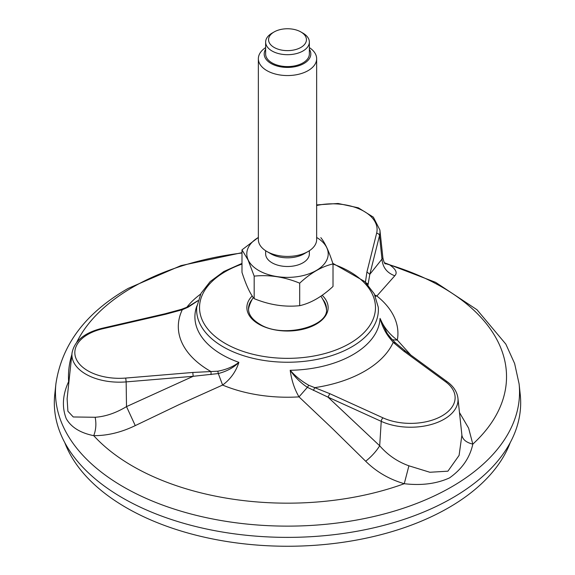 <?xml version="1.0" encoding="UTF-8"?>
<svg xmlns="http://www.w3.org/2000/svg" width="575" height="575" viewBox="0 0 575 575"><rect width="100%" height="100%" fill="white"/><g stroke="black" fill="none" stroke-linecap="round" stroke-linejoin="round"><path stroke-width="0.86" d="M384.503 262.861L389.613 264.838C395.909 269.172 397.634 272.816 394.802 275.763L376.862 296.003L375.432 296.276M405.353 351.081L403.657 351.03L393.214 342.362L389.965 338.409C385.509 332.925 382.202 326.262 380.053 318.406C383.683 327.06 389.44 334.298 397.332 340.113L410.78 355.019M459.475 412.534L468.611 428.131L472.815 444.123C469.883 457.75 462.099 469.013 449.478 477.918C436.497 483.791 421.425 485.717 404.261 483.704C389.261 479.342 376.409 471.852 365.693 461.251L332.415 428.54L299.007 396.879C294.472 389.117 291.532 380.255 290.195 370.286C295.363 376.215 301.559 381.211 308.789 385.272L329.806 393.667L328.016 397.152L307.373 387.334L299.007 396.879A110.436 63.76 180 0 1 222.611 385.056L178.768 404.771L135.262 425.608C121.253 432.378 107.41 435.735 93.725 435.663C80.32 432.953 71.156 427.268 66.233 418.629C61.791 407.078 62.589 394.738 68.633 381.592L69.007 381.124M67.117 398.734L67.893 411.226L73.262 416.968L95.155 417.27C105.498 416.552 115.949 413.001 126.507 406.611L126.148 381.893L193.2 376.294L192.783 372.463L217.832 371.198C226.212 369.646 233.234 366.692 238.884 362.351C235.915 371.658 230.489 379.227 222.611 385.056L218.299 373.556L193.2 376.294L126.507 406.611L135.262 425.608M54.769 394.428A233.177 134.622 0 0 0 287.5 537.381A233.177 134.622 0 0 0 520.231 394.428L519.096 383.877A232.041 133.968 180 0 1 287.5 526.132A232.041 133.968 180 0 1 55.904 383.877L54.769 394.428M368.093 283.942L365.398 282.433L366.936 271.918L369.811 274.332L368.014 284.898M394.802 275.763C386.946 272.902 382.677 267.353 381.973 259.117L382.907 257.988L379.902 230.007A47.438 27.392 180 0 1 379.507 235.621L381.973 259.117L369.811 274.332L379.507 235.621A2.918 2.357 -165.9 0 0 376.632 233.206L366.936 271.918M365.693 461.251C371.608 456.449 376.273 451.296 379.687 445.776C387.773 455.055 397.512 461.725 408.911 465.808L429.856 472.262L447.903 471.184L459.094 455.386L461.89 435.217L461.718 433.37M379.687 445.776L328.016 397.152L381.232 421.353L379.687 445.776M197.944 300.739L188.118 307.179L182.297 309.738L165.751 314.223L165.104 313.799M384.919 263.472L389.613 264.838A219.032 126.457 180 0 1 472.815 444.123C466.368 442.57 462.724 439.602 461.89 435.217M392.423 339.782L397.332 340.113A110.436 63.76 180 0 0 376.862 296.003L374.835 294.989M71.861 354.545A219.032 126.457 180 0 0 68.633 381.592L68.95 381.62M196.873 305.886A92.597 53.461 180 0 0 238.884 362.351C233.759 367.569 226.895 371.306 218.299 373.549L217.832 371.198M408.911 465.808L404.261 483.704A219.032 126.457 180 0 1 93.725 435.663C95.968 429.906 96.442 423.768 95.155 417.27M308.789 385.272L307.381 387.334C300.596 382.785 294.867 377.099 290.195 370.286A92.597 53.461 180 0 0 380.053 318.406L387.262 333.5L391.295 338.574M181.01 309.839L182.297 309.738A109.185 63.034 180 0 0 211.003 371.579L211.068 374.598M313.397 390.432L314.798 387.636A109.185 63.034 180 0 0 393.214 342.362L395.514 343.023M253.28 297.469A40.221 40.221 0 0 0 249.126 306.561A38.999 22.518 0 0 0 248.529 309.717M326.471 309.717A38.999 22.518 0 0 0 325.874 306.561A40.221 40.221 0 0 0 320.893 296.183M274.103 31.956L272.04 33.142A21.857 12.621 -0 0 0 265.643 42.068A21.857 12.621 -0 0 0 266.383 45.332A21.857 12.621 -0 0 0 290.353 54.582A21.857 12.621 -0 0 0 309.357 42.068A21.857 12.621 -0 0 0 308.617 38.798A21.857 12.621 -0 0 0 302.96 33.142L300.897 31.956A18.946 10.939 -0 0 0 274.103 31.956A18.946 10.939 -0 0 0 282.598 50.255A18.946 10.939 -0 0 0 305.799 36.858A18.946 10.939 -0 0 0 300.897 31.956M265.643 47.596A29.145 16.826 -0 0 0 258.355 58.729A29.145 16.826 -0 0 0 259.347 63.085A29.145 16.826 -0 0 0 291.302 75.411A29.145 16.826 -0 0 0 316.645 58.729A29.145 16.826 -0 0 0 315.653 54.373A29.145 16.826 -0 0 0 309.357 47.596M265.643 49.285A23.316 13.462 -0 0 0 286.408 67.412A23.316 13.462 -0 0 0 310.026 50.485A23.316 13.462 -0 0 0 309.357 49.285M316.645 58.729L316.645 239.595A29.145 16.826 180 0 1 308.114 251.491L303.988 253.877A23.316 13.462 180 0 1 271.012 253.877L266.886 251.491A29.145 16.826 180 0 1 259.347 243.951A29.145 16.826 180 0 1 258.355 239.595L258.355 58.729M308.114 251.491A29.145 16.826 180 0 1 266.886 251.491M258.355 237.432L241.989 249.859L241.989 272.37C246.064 285.056 250.125 293.811 254.179 298.648L254.179 276.129C269.323 274.57 284.488 276.913 299.697 283.173C310.78 272.866 321.885 266.455 333.011 263.939C328.957 251.289 324.889 242.535 320.821 237.662M299.697 283.173L299.697 305.684C310.823 303.169 321.928 296.757 333.011 286.451L333.011 263.939M299.697 305.684C284.56 307.251 269.387 304.901 254.179 298.648M254.179 276.129L248.084 260.022L241.989 249.859M316.645 237.468A40.703 23.503 180 0 1 307.632 274.304A40.703 23.503 180 0 1 248.184 259.957A40.703 23.503 180 0 1 258.355 237.468M309.357 250.729L309.357 253.877A21.857 12.621 180 0 1 290.353 266.39A21.857 12.621 180 0 1 266.383 257.14A21.857 12.621 180 0 1 265.643 253.877L265.643 250.729M309.357 42.068L309.357 53.964A21.857 12.621 180 0 1 290.353 66.477A21.857 12.621 180 0 1 266.383 57.234A21.857 12.621 180 0 1 265.643 53.964L265.643 42.068M510.233 442.592A227.93 131.596 180 0 1 287.5 546.25A227.93 131.596 180 0 1 64.767 442.592M332.817 263.328L364.816 281.585L374.232 293.789L378.264 307.201A90.879 52.469 180 0 1 287.5 362.243A90.879 52.469 180 0 1 196.736 307.201L200.977 293.394L210.198 281.563L223.84 271.508L241.989 263.4M186.76 307.338A110.436 63.76 180 0 1 200.596 294.12M333.011 264.098A87.968 50.787 180 0 1 358.872 337.252A87.968 50.787 180 0 1 230.503 346.251A87.968 50.787 180 0 1 225.299 271.652A87.968 50.787 180 0 1 241.989 264.098M252.202 295.938A40.631 23.46 0 0 0 258.764 324.149A40.631 23.46 0 0 0 312.656 325.989A40.631 23.46 0 0 0 322.151 295.306M76.741 342.283A219.032 126.457 180 0 1 132.624 287.292A219.032 126.457 180 0 1 241.989 253.014M316.645 205.512A44.534 25.71 180 0 1 376.632 233.206M165.751 314.223L102.839 328.735A44.534 25.71 180 0 0 76.346 359.267A44.534 25.71 180 0 0 125.731 378.062L126.148 381.893A47.438 27.392 180 0 1 72.012 353.093L67.081 399.036M461.768 433.881L457.937 398.144A47.438 27.392 180 0 1 432.608 424.098A47.438 27.392 180 0 1 381.232 421.353A2.918 1.473 -65.5 0 1 383.029 417.867A44.534 25.71 180 0 0 442.074 415.847A44.534 25.71 180 0 0 445.575 381.757L403.657 351.03M329.806 393.667L383.029 417.867M125.731 378.062L192.783 372.463M72.012 353.093C74.319 340.982 84.381 332.709 102.185 328.275A2.918 0.884 77 0 1 102.839 328.735M188.118 307.179L187.515 307.23M405.375 351.059L447.293 381.786A2.918 1.869 126.2 0 0 445.575 381.757M389.965 338.409L391.381 338.653L395.219 342.628M252.202 299.316A38.999 22.518 0 0 0 248.501 308.897C248.515 314.518 252.209 319.578 259.584 324.07C282.131 338.869 329.13 326.665 326.499 308.897A38.999 22.518 0 0 0 322.798 299.316M519.096 383.877L514.618 363.515L505.842 344.13L476.991 309.745L435.584 282.318L384.452 262.768M55.904 383.877C61.755 344.497 85.847 312.663 128.189 288.384L181.032 265.585L241.989 252.669M385.286 263.918C384.524 263.53 383.733 261.56 382.907 258.002M67.124 398.647L67.074 399.05M102.185 328.275L165.097 313.763L181.427 309.336L187.651 306.949L197.972 300.624M405.375 351.052L395.226 342.635M457.937 398.144C457.125 391.863 453.582 386.407 447.293 381.786M387.255 333.507L391.381 338.646M379.902 230.007L373.348 217.156L358.347 207.812L338.064 203.471L316.645 204.908"/></g></svg>
